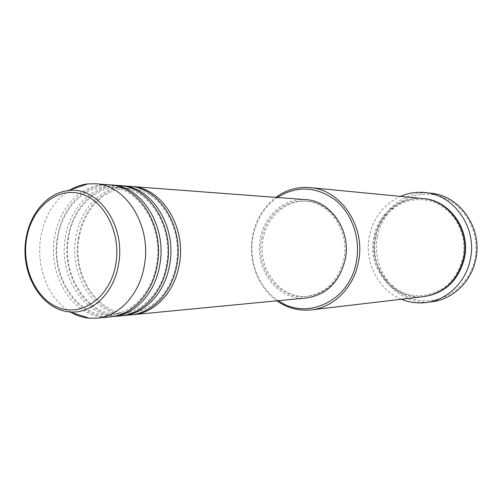 <?xml version="1.0" encoding="UTF-8"?>
<svg xmlns="http://www.w3.org/2000/svg" width="502" height="502" viewBox="0 0 502 502"><rect width="100%" height="100%" fill="white"/><g stroke="black" fill="none" stroke-linecap="round" stroke-linejoin="round"><path stroke-width="0.38" stroke-dasharray="2.51 1.88" d="M131.907 314.76C98.681 317.892 71.071 276.307 78.488 237.415C82.937 208.054 105.746 184.949 130.576 186.443M130.664 314.898C96.942 319.121 68.341 276.966 75.902 237.402C80.42 207.414 104.033 184.021 129.34 186.33M121.86 315.727C88.383 318.858 60.61 276.727 68.065 237.346C72.545 207.608 95.499 184.196 120.511 185.684M120.587 315.871C86.601 320.125 57.805 277.405 65.417 237.327C69.966 206.956 93.736 183.243 119.238 185.564M111.538 316.718C77.816 319.843 49.867 277.16 57.372 237.27C61.878 207.157 84.976 183.425 110.176 184.905M110.233 316.862C75.984 321.154 46.993 277.857 54.655 237.251C59.23 206.479 83.163 182.439 108.865 184.786M277.311 197.493C264.416 206.768 256.321 219.769 253.021 236.505C248.314 261.046 258.812 288.092 278.378 300.679M276.897 300.823C257.84 287.52 247.875 260.626 252.537 236.204C255.731 219.845 263.494 206.906 275.83 197.38M377.397 236.599C382.486 209.39 409.161 189.693 435.529 195.165C461.972 200.21 481.085 230.449 474.98 259.051C469.27 287.74 440.405 306.352 414.677 299.418C388.855 292.898 371.938 263.738 377.397 236.599M431.042 193.245C405.365 190.007 380.503 210.068 375.847 236.354C367.991 270.86 398.149 307.168 432.166 301.746M423.795 296.607C393.442 301.037 366.724 268.451 373.745 237.496C377.918 213.977 399.925 195.993 422.778 198.56M306.603 297.962C278.271 301.507 253.836 269.197 260.331 238.657C264.209 215.534 284.333 197.694 305.586 199.627M261.598 238.971C265.357 216.6 284.797 199.344 305.341 201.158C329.858 202.074 349.844 231.435 343.845 259.126C338.367 280.976 325.861 293.413 306.327 296.437C278.93 299.794 255.317 268.526 261.598 238.971M263.13 238.977C266.882 216.669 286.291 199.451 306.797 201.258C331.264 202.18 351.218 231.46 345.232 259.088C339.76 280.875 327.279 293.281 307.776 296.299C280.43 299.65 256.855 268.463 263.13 238.977M401.431 299.242C378.088 289.98 364.057 261.824 369.39 236.266C373.488 217.586 383.817 204.295 400.37 196.382M71.171 312.42C48.65 299.939 35.661 267.001 40.787 237.157C44.609 215.778 54.316 200.072 69.903 190.038M69.452 311.867C41.233 310.161 19.923 272.962 26.11 238.67C29.913 213.3 47.583 192.586 68.197 190.622M424.253 296.544C394.101 300.61 367.79 268.219 374.743 237.502C378.891 214.203 400.571 196.313 423.242 198.61M79.059 237.622C71.428 276.389 100.149 317.27 131.58 312.784C151.767 311.51 171.728 291.373 176.139 264.435C183.65 227.462 158.406 188.777 130.294 188.426C123.285 187.943 116.458 189.248 109.806 192.335L104.322 195.435C103.45 195.755 100.136 198.648 94.389 204.126C86.702 213.469 81.588 224.632 79.059 237.622M68.63 237.546C60.924 276.834 89.921 318.287 121.528 313.725C141.821 312.47 162.002 292.07 166.444 264.742C174.037 227.23 148.498 187.986 120.223 187.692C96.679 185.219 73.01 207.778 68.63 237.546M57.925 237.465C50.144 277.286 79.416 319.335 111.206 314.691C131.599 313.468 152.006 292.785 156.473 265.056C164.154 226.998 138.314 187.177 109.882 186.939C86.218 184.416 62.317 207.295 57.925 237.465M375.421 237.716C368.575 267.917 394.591 299.594 423.964 295.339C444.138 291.926 457.071 279.47 462.756 257.984C469.056 230.512 448.499 201.377 422.979 199.821C400.878 197.386 379.512 214.8 375.421 237.716M305.341 201.158L306.797 201.258M306.327 296.437L307.776 296.299"/><path stroke-width="0.75" d="M130.576 186.443L131.819 186.518C161.826 187.553 186.688 227.149 179.27 264.629C174.746 291.926 154.817 312.959 133.143 314.66L131.907 314.76M120.511 185.684L129.34 186.33C159.398 187.365 184.322 227.099 176.886 264.705C172.349 292.089 152.376 313.198 130.664 314.898L121.86 315.727M121.791 185.759C152.024 186.794 177.112 226.935 169.626 264.93C165.064 292.597 144.965 313.913 123.134 315.626M110.176 184.905L119.238 185.564C149.533 186.6 174.671 226.879 167.179 265.006C162.604 292.773 142.468 314.158 120.587 315.871L111.538 316.718M111.488 184.981C141.953 186.016 167.26 226.709 159.718 265.238C155.118 293.293 134.85 314.892 112.843 316.611M69.903 190.038C75.551 186.669 81.519 184.623 87.806 183.908L95.493 183.776L108.865 184.786C139.393 185.815 164.756 226.653 157.195 265.313C152.583 293.469 132.277 315.143 110.233 316.862L96.88 318.149L89.193 318.18C82.893 317.59 76.888 315.67 71.171 312.42M278.378 300.679C306.703 321.004 349.743 301.049 356.338 261.806C360.856 238.525 351.965 213.13 334.884 199.664C315.739 186.273 296.55 185.552 277.311 197.493M275.83 197.38C286.159 189.838 297.554 186.581 310.016 187.61C341.027 189.518 366.071 226.904 358.409 262.126C353.722 287.665 333.56 307.594 311.284 309.885C298.841 311.171 287.382 308.146 276.897 300.823M426.267 302.524L432.166 301.746C452.879 299.299 471.372 281.678 475.733 259.333C482.842 228.441 459.97 195.523 431.042 193.245L425.131 192.592C454.36 194.889 477.484 228.247 470.299 259.559C465.894 282.199 447.194 300.052 426.267 302.524C417.695 303.597 409.412 302.505 401.431 299.242M310.016 187.61L422.778 198.56C449.064 200.267 470.004 230.154 463.572 258.235C457.78 280.229 444.521 293.017 423.795 296.607L311.284 309.885M131.819 186.518L305.586 199.627C330.843 200.637 351.419 230.914 345.232 259.465C339.59 281.967 326.714 294.799 306.603 297.962L133.143 314.66M400.37 196.382C408.283 192.963 416.534 191.695 425.131 192.592M95.493 183.776C126.316 184.799 151.955 226.358 144.319 265.715C139.663 294.373 119.143 316.417 96.88 318.149M115.811 264.021C121.371 232.426 103.726 198.993 79.504 193.465C55.352 187.472 31.093 209.177 26.518 239.084C21.611 268.909 37.041 301.018 60.642 308.335C84.148 316.109 110.609 295.722 115.811 264.021M69.452 311.867C40.649 309.427 20.074 272.85 25.997 238.902C29.831 213.77 47 193.126 68.197 190.622C97.984 185.903 126.071 225.624 118.51 264.46C113.967 293.438 91.602 314.34 69.452 311.867L89.193 318.18M423.242 198.61C449.666 200.028 470.907 229.991 464.425 258.204C458.571 280.354 445.18 293.137 424.253 296.544M68.197 190.622L87.806 183.908"/></g></svg>
